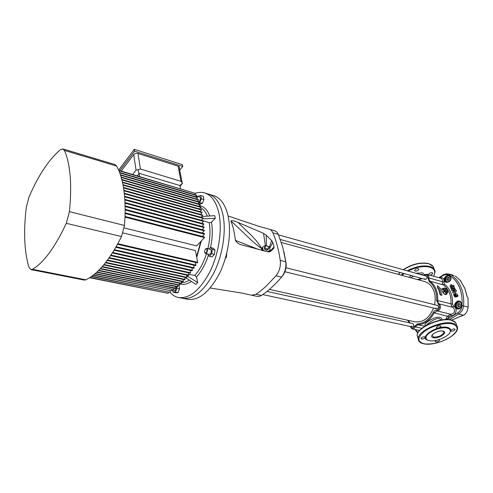 <?xml version="1.0" encoding="UTF-8"?>
<svg xmlns="http://www.w3.org/2000/svg" width="493" height="493" viewBox="0 0 493 493"><rect width="100%" height="100%" fill="white"/><g stroke="black" fill="none" stroke-linecap="round" stroke-linejoin="round"><path stroke-width="0.74" d="M435.88 308.033L436.681 308.815C438.043 308.729 438.604 307.866 438.357 306.221L437.507 305.426M424.467 278.668L425.176 279.383C426.513 279.309 427.074 278.453 426.852 276.826L426.1 276.105M411.193 326.07L412.006 326.877C413.257 326.767 413.769 325.928 413.547 324.351L412.696 323.544M447.823 292.626L445.315 294.407L447.823 292.626L447.404 291.061L447.324 292.959L445.413 292.454L443.608 290.075L443.712 288.22L445.845 288.491L446.794 288.75L447.699 289.933L447.65 290.864L446.165 290.248L444.969 291.135L445.962 291.899L447.151 291.018L445.524 288.886L444.335 289.767L444.791 290.895L445.98 290.007L446.073 288.343L447.25 289.163L447.89 290.525L446.153 291.955L447.878 290.71M434.549 304.692C435.621 299.565 435.331 294.826 433.68 290.476C431.757 285.817 428.793 282.853 424.787 281.583L424.263 281.441M444.335 289.767L445.524 288.886M443.078 288.645L441.888 288.658M446.442 294.531L446.781 293.397M442.788 292.331L444.02 291.418L442.997 288.88L441.697 289.853L442.486 291.838M441.697 289.847L444.218 287.894L445.555 288.688M445.315 294.407L446.43 293.39L445.413 292.454L444.199 291.659L442.954 292.577M443.115 292.799L445.124 294.352M448.907 274.009L450.639 274.7C455.125 277.43 458.57 281.602 460.973 287.216C463.303 292.891 464.166 299.146 463.556 305.962L468.153 307.139L468.017 297.809L467.235 296.891M419.395 330.446L419.34 330.772M461.571 304.335L461.251 303.466C459.932 299.935 455.088 303.435 456.604 306.794C458.28 308.994 459.858 308.686 461.349 305.863L461.331 303.398C460.776 301.833 459.63 301.248 457.898 301.636C454.601 303.811 454.41 306.098 457.331 308.495C459.353 308.963 460.696 308.088 461.349 305.863L461.448 305.87C460.819 308.458 459.316 309.468 456.937 308.895C453.714 306.184 453.93 303.583 457.584 301.087C460.043 300.656 461.368 301.734 461.571 304.335L461.448 305.87M449.548 281.466L449.468 281.287C450.719 279.642 451.175 278.693 450.83 278.446L450.565 279.833L450.83 278.446L450.066 276.394C451.52 277.861 451.348 279.556 449.548 281.466C445.721 283.327 444.027 282.236 444.458 278.188C445.604 275.877 447.139 275.069 449.061 275.76L450.066 276.394M262.775 294.567L412.006 326.877C413.257 326.767 413.769 325.928 413.547 324.351L412.74 323.556L267.003 291.418M284.929 271.76L436.681 308.815C438.043 308.729 438.604 307.866 438.357 306.221L437.556 305.438L285.995 267.779M280.357 239.512L425.176 279.383C426.513 279.309 427.074 278.453 426.852 276.826L426.143 276.117L278.557 234.878M421.521 339.011C423.321 339.036 424.553 338.494 425.219 337.385L424.633 336.805C422.828 336.781 421.595 337.323 420.93 338.426L421.521 339.011M436.274 340.367L435.276 341.402L435.837 341.945C437.624 341.957 438.844 341.415 439.497 340.324L438.69 339.751M451.305 331.197C453.141 331.216 454.392 330.649 455.057 329.503L454.515 328.967C452.679 328.948 451.428 329.509 450.756 330.655L451.305 331.197M437.014 328.03C438.862 328.061 440.126 327.494 440.804 326.335L440.231 325.75C438.382 325.719 437.118 326.286 436.434 327.444L437.014 328.03M428.805 274.847L428.614 274.422C429.2 273.202 430.383 272.635 432.158 272.721L432.706 273.325C432.349 274.318 431.338 274.909 429.686 275.094M418.193 268.734L418.773 269.388C418.175 270.62 416.986 271.187 415.198 271.095L414.613 270.435C415.211 269.203 416.406 268.636 418.193 268.734M446.96 279.771L447.681 280.474C449.049 280.412 449.616 279.574 449.382 277.953L448.667 277.257C447.299 277.312 446.732 278.151 446.96 279.771M448.291 280.474L448.051 280.079C447.767 278.896 448.131 278.058 449.141 277.565M457.67 306.024L458.478 306.794C459.87 306.726 460.431 305.87 460.172 304.236L459.377 303.472C457.985 303.534 457.418 304.391 457.67 306.024M459.088 306.788L458.773 306.307C458.472 305.099 458.835 304.249 459.858 303.756M443.139 288.602L441.728 288.892L441.987 290.796C442.806 292.737 443.946 294.019 445.395 294.641L446.806 294.155L447.015 293.224M440.526 288.744L437.501 285.638L437.741 287.992L438.413 288.171L439.121 289.761L440.514 294.839L441.962 295.221L439.861 288.559L440.526 288.744L440.009 288.867M447.206 328.073C449.406 328.609 450.448 329.644 450.331 331.191C450.245 335.967 435.978 342.327 429.274 340.651C426.926 340.133 425.835 339.048 426.001 337.397C426.162 332.664 440.613 326.267 447.206 328.073M441.149 320.049L439.22 318.607C435.214 317.738 427.074 324.043 426.383 325.269L426.094 325.442M445.456 319.581L447.644 316.031L450.713 314.232C453.93 313.85 455.088 312.032 454.189 308.772L451.335 305.808L451.015 304.021C451.249 299.941 450.682 296.182 449.308 292.75C447.903 289.348 445.9 286.716 443.293 284.862L442.412 283.654L442.474 279.765L441.13 278.317L427.197 274.391L428.707 275.907L428.922 277.947L427.881 277.799L427.708 276.166C426.889 274.675 425.798 274.502 424.418 275.636M418.908 331.308L418.902 330.341M441.962 295.221L440.237 295.042L438.856 289.958L438.148 288.368L437.482 288.189L437.501 285.638M460.733 281.386L460.912 280.893L460.635 281.096M468.153 307.139C467.789 310.294 466.507 312.845 464.326 314.787L463.771 315.009M448.685 277.793L449.185 277.614M449.018 277.713L448.618 277.849M453.696 275.384L450.639 274.7L449.487 275.316C447.379 274.17 445.074 274.336 442.585 275.815L439.374 277.824M460.912 280.893L455.187 276.018M425.878 325.565C420.246 324.807 441.173 311.638 442.024 319.908M439.67 277.91C442.985 277.06 444.409 278.477 443.94 282.169L444.483 284.251C450.134 288.565 452.82 295.208 452.537 304.181L453.714 306.338C458.133 308.291 455.865 316.309 451.138 315.514L449.024 316.679L447.601 319.07L457.621 312.882C460.16 311.262 461.627 308.883 462.021 305.759C462.828 291.609 458.65 281.466 449.487 275.316M453.48 285.231L453.936 286.174L450.849 287.924L450.115 286.26C450.066 285.096 450.584 284.597 451.668 284.751L452.309 285.897L453.48 285.231L453.819 286.094L450.731 287.844M451.773 284.825L452.377 285.86M454.682 288.239L455.144 289.175L452.044 290.925L451.582 289.989L453.055 288.054L451.224 289.089L450.885 288.232L453.973 286.482L454.318 287.339L452.845 289.274L454.682 288.239L455.033 289.108L451.927 290.852M452.864 288.3L451.224 289.089M453.973 286.482L454.429 287.419L453.141 289.108M454.947 290.888L454.219 290.026L455.631 289.804L456.278 290.58L455.267 292.768L453.233 293.119L452.648 292.62L453.56 290.395L453.85 291.881L454.823 291.492L454.558 290.852M455.76 289.884L456.395 290.648L455.378 292.83L453.196 293.095M453.56 290.395L453.887 291.893M454.022 295.59L453.492 294.654L455.051 293.785L456.549 293.699L457.652 295.171L458.04 296.077L456.481 296.952L454.885 296.983M456.691 293.779L457.504 295.134M463.247 315.2L464.326 314.787M462.021 305.759L463.556 305.962C463.106 309.505 461.454 312.198 458.601 314.047L457.621 312.882M449.061 275.76L449.012 275.852C446.51 276.043 445.487 277.608 445.931 280.548C447.157 283.937 451.89 280.4 450.423 277.171L449.012 275.852C447.317 275.408 446.011 276.265 445.093 278.422C444.495 280.264 444.932 281.497 446.399 282.113L449.487 281.361M269.443 289.397L414.391 321.726C422.717 322.946 429.113 318.392 433.581 308.057M442.689 275.26L442.585 275.815M446.276 318.336L447.601 319.07L447.126 319.556M453.714 306.338L452.673 307.268L439.103 303.867L440.267 305.303C440.847 308.501 439.799 310.387 437.118 310.941L450.713 314.232L451.138 315.514M443.94 282.169L428.922 277.947L429.138 279.993L430.056 281.226C432.651 283.099 434.641 285.755 436.028 289.2C437.383 292.676 437.932 296.49 437.679 300.638L436.613 300.539C436.86 296.527 436.323 292.836 435.017 289.465C433.674 286.131 431.751 283.549 429.243 281.731L427.881 277.799M446.504 282.144L446.399 282.113C446.541 282.538 447.564 282.261 449.468 281.287L449.567 281.3M444.458 278.188L445.093 278.422L445.271 280.72L446.664 282.181M456.937 308.895L457.331 308.495L455.933 306.966C455.304 304.625 455.957 302.85 457.898 301.636L457.584 301.087M460.745 281.349L464.856 288.313M458.04 296.077L456.376 296.897L454.91 296.989L453.874 295.553M457.541 295.11L457.935 296.016M457.066 296.04L455.076 296.595L454.503 294.894L454.811 294.752L455.285 296.164L456.037 296.114L455.341 294.481L455.631 294.148L456.438 295.886L457.085 295.621L457.066 296.04M456.438 295.886L456.894 295.634M455.39 296.225L456.148 296.17L455.341 294.481M455.452 294.543L455.698 294.198M455.07 296.589L454.503 294.894M451.693 286.248L451.015 286.636L450.873 286.279L451.403 285.737L451.693 286.248M451.083 286.593L450.873 286.279M450.99 286.359L451.483 285.798M196.306 196.984L195.98 196.263M199.714 196.972L196.251 195.955L196.762 197.114M207.023 249.612L206.166 248.669C205.02 249.15 204.49 250.315 204.583 252.169L205.045 253.008C206.357 253.069 207.017 251.935 207.023 249.612M205.661 248.866L206.727 248.441L207.467 249.495C207.528 251.88 206.85 253.205 205.427 253.482L204.731 252.619M199.757 196.984L200.361 197.866C200.454 199.838 199.881 201.132 198.642 201.748M210.462 249.372L211.257 250.432C211.318 252.81 210.64 254.129 209.217 254.4L205.476 253.494M175.779 286.606L175.976 287.216C176.013 289.422 175.416 290.667 174.177 290.944L172.094 290.519M222.756 213.987C220.124 203.141 215.515 196.547 208.921 194.217C215.515 196.547 220.124 203.141 222.756 213.987C226.484 230.342 222.953 254.468 214.017 272.555C203.874 291.369 193.201 299.917 181.997 298.191C193.201 299.917 203.874 291.369 214.017 272.555C222.953 254.468 226.484 230.342 222.756 213.987M182.989 298.388L187.223 299.226C198.5 300.964 209.205 292.478 219.348 273.763C228.284 255.781 231.765 231.772 227.982 215.472C225.307 204.663 220.654 198.087 214.017 195.746L208.034 193.952M283.919 251.806L286.051 262.911C286.556 267.878 285.342 272.284 282.409 276.117L281.565 277.084C284.96 272.647 286.365 267.557 285.78 261.808L282.76 247.19L278.329 234.348L276.955 232.172L274.589 230.718M210.197 287.998L241.373 292.978L251.695 295.227L256.003 294.247C259.022 292.257 262.405 289.564 266.146 286.18L276.031 275.766C279.463 271.316 280.874 266.195 280.264 260.403C278.73 250.056 276.277 240.861 272.906 232.832C271.957 230.804 270.799 229.615 269.443 229.263L268.858 229.128M270.121 250.185L269.887 251.794M261.672 250.352L261.691 248.608L262.442 247.48M268.888 251.985L269.64 251.529L270.139 250.13L269.295 246.87L265.511 245.391L262.553 247.153L262.073 248.558L262.584 250.592M251.96 295.282L257.186 296.398L259.669 296.311L261.506 295.436C268.371 290.864 275.057 284.751 281.565 277.084L276.031 275.766M230.897 220.975C232.332 220.383 234.76 220.895 238.174 222.509C246.438 231.451 255.867 237.903 261.691 248.608C252.176 242.1 241.761 230.508 230.897 220.975C232.955 225.88 234.446 232.357 235.383 240.393L259.139 249.661M265.357 245.483L263.521 233.331L238.174 222.509M263.521 233.331L266.214 235.223L266.491 245.773M269.357 247.116L271.661 240.553L266.214 235.223M271.661 240.553L272.851 242.408L269.671 248.318M274.034 246.888L273.738 248.41L270.065 251.325L274.034 246.888L272.851 242.408M235.383 240.393C237.084 242.95 239.228 244.46 241.823 244.916L268.321 251.929L270.441 251.485L273.738 248.41M274.065 247.381L270.152 250.777M262.553 247.153L263.262 250.771M263.385 250.413L265.992 251.436M267.44 251.757L270.139 250.13M266.768 250.271L268.247 249.384L268.685 248.152L268.26 246.518L266.362 245.773L264.883 246.66L264.451 247.893L264.87 249.526L266.768 250.271L267.206 249.039L268.685 248.152M264.883 246.66L265.302 248.293L264.87 249.526M265.302 248.293L267.206 249.039M225.702 257.173L226.373 257.34L225.356 258.369M226.798 252.971L226.373 257.34M172.858 290.673L173.123 292.263L175.311 292.078L177.955 292.608L179.551 288.867L178.941 285.336L177.492 285.034M175.311 292.078L176.907 288.325L179.551 288.867M176.907 288.325L176.642 286.778M173.123 292.263L175.761 292.793L177.955 292.608M207.504 253.987L209.291 256.274L211.713 253.759L212.28 249.366L214.973 250.031L213.105 248.189L210.425 247.517L209.001 249.008M212.28 249.366L210.425 247.517M209.291 256.274L211.984 256.921L214.412 254.419L214.973 250.031M211.713 253.759L214.412 254.419M198.895 202.839L199.727 202.635L201.36 198.759L200.676 195.487L198.377 196.091L198.198 196.528M198.34 203.473L200.016 203.954L202.321 203.381L203.954 199.517L203.264 196.251L200.676 195.487M199.727 202.635L202.321 203.381M201.36 198.759L203.954 199.517M196.479 198.975L197.588 197.711L120.514 175.138L121.105 177.061L198.334 199.56L198.494 199.979L197.28 201.354M186.681 275.716L197.705 282.563L196.497 276.986L194.797 275.408C199.69 269.954 203.584 262.732 206.487 253.735M201.692 216.501L214.701 215.675L215.281 218.319L211.472 222.201L209.291 222.725L201.569 220.303M195.462 193.219C198.821 192.116 202.019 192.067 205.063 193.065C211.626 195.388 216.205 201.988 218.806 212.859C222.485 229.263 218.923 253.476 209.981 271.637C199.844 290.537 189.195 299.128 178.041 297.415C174.978 296.669 172.279 294.956 169.937 292.281L91.433 276.548L90.009 277.516L168.045 293.323L89.689 277.719L85.887 279.827L84.149 280.061L30.991 269.622M198.494 199.979L121.235 177.498L121.777 179.501L199.19 201.908L199.338 202.346L121.894 179.957L122.387 182.046L199.979 204.342L200.121 204.792L122.492 182.515L122.936 184.684L200.713 206.869L200.836 207.337L123.034 185.171L123.429 187.42L201.378 209.482L201.495 209.963L123.509 187.932L123.86 190.255L201.982 212.181L202.087 212.68L200.522 214.412M114.887 164.545L116.638 166.061L64.355 150.396C67.239 156.558 69.156 164.909 70.105 175.434C71.017 186.046 70.795 198.124 69.433 211.67L124.501 225.455L124.988 217.13L204.447 237.601L196.695 245.902L124.205 227.914M202.087 212.68L123.928 190.779L124.224 193.188L202.524 214.966L202.617 215.484L124.285 193.731L124.532 196.214L202.999 217.844L203.079 218.374L124.581 196.775L124.778 199.338L203.412 220.809L203.48 221.357L124.815 199.918L124.957 202.561L203.757 223.859L203.812 224.426L124.982 203.159L125.074 205.889L204.034 227.002L204.077 227.581L125.086 206.499L125.123 209.309L204.244 230.231L204.275 230.829L125.123 209.944L125.105 212.834L204.379 233.553L204.398 234.169L125.093 213.481L125.012 216.458L204.447 236.973L204.447 237.601M197.705 282.563L195.906 284.393L185.202 277.405M188.659 274.41L194.797 275.408M200.774 241.533L196.596 256.656M122.973 232.918L195.419 250.567L197.687 262.325L117.79 243.69L121.494 236.548L66.302 223.292C54.815 247.628 43.513 262.96 32.402 269.301L85.887 279.827M32.402 269.301L30.819 269.591L28.908 267.188C24.274 251.412 23.411 231.377 26.326 207.085L29.069 196.855C38.509 175.052 48.98 159.319 60.479 149.669L62.975 148.941L64.355 150.396M202.617 215.484L200.984 217.29M203.079 218.374L201.372 220.254M203.48 221.357L201.699 223.304M203.812 224.426L201.957 226.447M204.077 227.581L202.148 229.676M204.275 230.829L202.266 233.004M204.398 234.169L202.309 236.418M201.495 209.963L200.004 211.626M200.836 207.337L199.418 208.921M200.121 204.792L198.765 206.314M199.338 202.346L198.057 203.788M116.638 166.061L118.727 170.35L195.585 193.447L118.887 170.726L119.583 172.482L196.436 195.148L196.621 195.53L119.731 172.883L120.372 174.719L197.416 197.305L197.588 197.711M196.621 195.53L195.542 196.756M195.585 193.447L194.581 194.599M182.958 279.389L183.316 281.398L103.968 264.513L105.391 262.744L184.82 279.79L185.152 279.42L105.712 262.344L107.129 260.477L186.644 277.719L186.976 277.331L107.449 260.051L108.867 258.085L188.462 275.532L188.788 275.125L109.181 257.642L110.598 255.577L190.267 273.233L190.594 272.802L110.913 255.103L112.33 252.94L192.06 270.817L192.387 270.361L112.644 252.441L114.049 250.173L193.848 268.278L194.168 267.804L114.364 249.655L115.769 247.276L195.616 265.622L195.937 265.129L116.083 246.74L117.482 244.251L197.373 262.843L197.687 262.325M183.316 281.398L182.983 281.743L103.653 264.895L102.224 266.559L181.473 283.265L181.141 283.592L101.909 266.923L100.48 268.488L179.625 285.016L179.292 285.324L100.165 268.827L98.736 270.3L177.77 286.655L177.431 286.944L98.415 270.614L96.992 271.988L175.909 288.183L175.563 288.448L96.671 272.284L95.241 273.553L174.035 289.601L94.927 273.825L93.497 275.002L172.162 290.895L93.183 275.248L91.753 276.32L169.937 292.281M184.77 277.312L185.152 279.42M186.576 275.119L186.976 277.331M188.363 272.814L188.788 275.125M190.144 270.386L190.594 272.802M191.913 267.841L192.387 270.361M193.669 265.179L194.168 267.804M195.413 262.387L195.937 265.129M181.141 281.355L181.473 283.265M179.31 283.204L179.625 285.016M177.474 284.948L177.77 286.655M175.631 286.569L175.909 288.183M173.782 288.085L174.035 289.601M171.928 289.483L172.162 290.895M170.06 290.765L170.276 292.078M168.193 291.93L168.39 293.144M124.501 225.455L121.494 236.548M66.302 223.292L69.433 211.67M180.487 188.659L179.89 185.516L139.223 173.345L137.27 175.847M139.716 176.574L138.065 169.684L136.05 170.14L133.708 154.58C134.786 153.428 136.216 153.058 137.991 153.471L178.109 166.159C179.36 166.64 179.797 167.392 179.415 168.421L182.053 182.108M179.735 170.079L182.743 166.443L134.571 151.154L134.293 149.324L118.628 170.122M182.743 166.443L182.398 164.662L134.293 149.324M134.571 151.154L119.83 170.677M137.991 153.471L140.4 169.013L181.023 181.338L178.109 166.159M132.685 174.485L136.05 170.14M121.21 171.083L133.708 154.58M179.89 185.516L182.533 183.119L180.05 186.366M140.4 169.013L138.065 169.684M182.533 183.119L181.023 181.338M202.666 218.83L215.281 218.319M467.117 296.687L464.776 288.269L460.653 281.281M443.601 331.518L443.959 332.442C444.366 332.177 443.928 331.74 442.652 331.136C439.386 330.181 432.108 333.675 432.034 335.486L433.618 337.064C438.678 337.113 442.122 335.573 443.959 332.442L443.792 331.697M433.433 337.736C427.536 336.744 437.494 329.688 442.924 331.08C448.716 332.171 438.77 339.073 433.433 337.736M452.352 323.919C445.462 322.256 432.287 325.707 424.763 331.154C417.195 337.403 416.961 341.612 424.054 343.775C432.688 344.743 441.611 342.401 450.818 336.75C458.638 330.68 459.149 326.403 452.352 323.919M418.865 341.125L418.187 338.241C418.483 330.606 441.944 320.24 452.549 323.235C456.025 324.104 457.683 325.768 457.529 328.215C457.473 336.466 434.703 346.4 423.82 343.831M456.358 325.078C456.407 322.712 454.743 321.097 451.354 320.247C440.76 317.215 417.374 327.586 417.103 335.258L418.163 338.599M417.688 336.873L417.509 336.386M433.575 276.191C435.941 271.865 434.684 268.864 429.81 267.175C423.413 265.721 416.172 267.015 408.081 271.07M404.124 273.584L401.998 275.371M401.24 275.162L403.311 273.362M407.175 270.817C415.605 266.436 423.21 265 429.988 266.528C433.396 267.588 435.085 269.443 435.066 272.093L433.692 276.222M433.982 268.895C433.766 266.497 432.078 264.803 428.91 263.81C420.874 262.177 412.388 264.168 403.453 269.776M400.168 272.493L398.492 274.416M423.721 275.439L422.088 274.459L419.444 274.244M415.932 273.264L422.538 272.845L424.83 274.884M413.319 276.117L410.977 277.818M409.141 277.319L411.168 275.525M415.482 329.607L418.015 332.639M427.986 340.269C417.879 337.754 437.217 324.708 447.397 327.395C450.59 328.252 451.422 329.971 449.893 332.547M408.155 320.339L410.102 322.97M449.024 316.679L434.259 312.839L437.118 310.941L436.724 310.085C438.869 309.635 439.707 308.131 439.245 305.568L436.613 300.539M438.314 304.421L439.103 303.867L437.944 302.431L437.679 300.638L452.537 304.181M444.483 284.251L443.293 284.862L430.056 281.226L429.243 281.731M410.299 326.508C411.458 328.621 412.777 328.597 414.262 326.44L417.423 323.919C423.894 323.5 429.187 319.649 433.298 312.365L434.259 312.839C430.007 320.358 424.547 324.332 417.867 324.758L424.726 326.274M451.545 320.123L463.272 315.187L458.601 314.047L449.302 319.698M422.304 278.588L418.095 279.759M433.298 312.365C434.167 310.824 435.313 310.066 436.724 310.085M421.897 328.301L415.223 326.853C414.447 328.406 413.399 329.084 412.086 328.88L410.016 326.446M427.024 274.348L427.197 274.391C425.675 274.25 424.652 274.638 424.134 275.556M417.423 323.919L417.867 324.758L415.223 326.853L414.262 326.44M420.572 279.321L421.077 278.736M408.913 320.992L409.011 321.701M280.264 260.403L285.78 261.808L286.051 262.911M278.329 234.348L272.906 232.832M256.003 294.247L261.506 295.436M199.462 205.532C203.936 206.401 207.374 209.889 209.784 215.989M211.472 222.201C212.816 229.8 212.501 238.248 210.523 247.541M208.385 255.356C205.378 264.322 201.409 271.532 196.497 276.986M191.42 281.46C187.1 284.332 183.094 285.096 179.409 283.752M181.356 282.569C183.907 282.68 186.576 281.86 189.349 280.11M201.957 223.027L201.994 223.384M202.216 226.17L202.229 226.521M201.298 240.972L196.738 257.389M207.886 248.731C210.123 239.204 210.566 230.527 209.211 222.7M207.368 216.137C205.673 212.002 203.412 209.161 200.571 207.633M281.367 242.488L424.787 281.583M464.887 288.393L467.21 296.761M455.6 322.595L451.113 320.012C440.52 317.048 417.349 327.118 417.103 335.258L418.187 338.241C418.015 341.15 419.888 343.017 423.807 343.831M398.362 274.379L399.989 272.444M403.2 269.708C412.074 264.001 420.584 261.974 428.719 263.619L433.125 266.491M414.94 329.49L417.781 333.077M425.077 337.002L425.219 337.385M439.368 339.973L439.497 340.324M454.916 329.151L455.057 329.503M440.65 325.941L440.804 326.335M432.706 273.325L432.552 272.937M418.773 269.388L418.606 268.956M407.341 320.154L409.794 322.903M453.942 275.458L449.382 274.133C446.664 273.566 444.39 273.966 442.56 275.34L438.869 277.682M419.586 330.489L412.185 328.905M421.885 278.477L417.3 279.543M426.001 337.397L426.359 339.055M463.95 314.99L451.606 320.136M206.166 248.669L206.487 248.417M210.511 249.384L206.727 248.441M269.443 229.263L274.841 230.792M228.093 215.965L258.868 226.33L269.351 229.239M205.045 253.008L205.205 253.377M205.063 193.065L208.921 194.217M115.066 164.594L62.975 148.941M179.027 297.606L181.997 298.191"/></g></svg>
